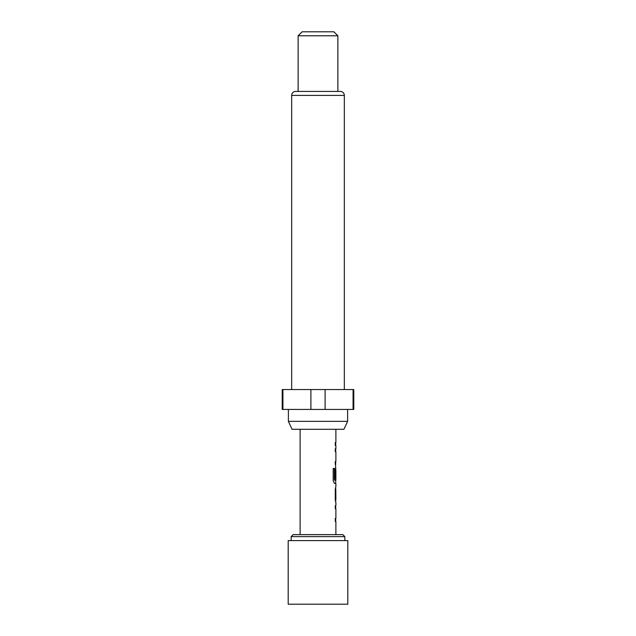<?xml version="1.0" encoding="UTF-8"?>
<svg xmlns="http://www.w3.org/2000/svg" width="636" height="636" viewBox="0 0 636 636"><rect width="100%" height="100%" fill="white"/><g stroke="black" fill="none" stroke-linecap="round" stroke-linejoin="round"><path stroke-width="0.95" d="M318 604.2L288.188 604.2L288.188 540.6L347.812 540.6L347.812 604.2L318 604.2M293.156 534.638L342.844 534.638L344.831 536.625L291.169 536.625L293.156 534.638M344.831 540.6L344.831 536.625M291.169 540.6L291.169 536.625M343.909 429.3L292.091 429.3L288.386 421.35L347.614 421.35L343.909 429.3M288.386 409.425L288.386 421.35M347.614 409.425L347.614 421.35M344.33 389.55L344.33 95.4A3.975 3.975 0 0 0 340.355 91.425L295.645 91.425A3.975 3.975 0 0 0 291.67 95.4L291.67 389.55M298.125 35.775L302.1 31.8L333.9 31.8L337.875 35.775L298.125 35.775L298.125 91.425M337.875 35.775L337.875 91.425M353.067 389.55L353.775 389.55L353.775 409.425L353.067 409.425L353.067 389.55L282.225 389.55L282.225 409.425L310.901 409.425L310.901 389.55M335.887 534.638L335.887 521.409L335.252 521.409L335.689 521.409L335.689 518.491L335.252 518.491L335.252 521.409M335.252 518.491L335.887 518.491L335.887 508.657L335.252 508.657L335.689 508.657L335.689 505.731L335.252 505.731L335.252 508.657M335.252 505.731L335.887 505.731L335.887 502.416M335.768 486.739L335.252 489.466L335.252 499.697L335.768 502.424M335.887 486.739L335.887 483.432L334.449 483.432L335.689 483.432L335.689 480.188M334.52 479.997L334.52 468.43L333.192 468.43L333.192 480.705L334.449 483.432M334.6 480.188L335.887 480.188L335.887 470.354L335.792 478.852L335.252 478.852L335.792 470.545M335.689 470.354L335.776 467.746L335.252 470.473L335.252 478.852M335.577 467.746L335.689 461.513L335.252 461.513L335.252 464.439M335.252 461.513L335.887 461.513L335.887 451.679L335.252 451.679L335.689 451.679L335.689 448.762L335.252 448.762L335.252 451.679M335.252 448.762L335.887 448.762L335.887 445.446L335.252 445.446L335.689 445.446L335.689 442.529L335.252 442.529L335.252 445.446M335.252 442.529L335.887 442.529L335.887 429.3M300.113 534.638L300.113 429.3M335.792 489.855L335.887 499.498L335.808 489.664M325.099 389.55L325.099 409.425L310.901 409.425M282.933 389.55L282.933 409.425M325.099 409.425L353.067 409.425M334.337 479.997L334.337 468.43L333.192 468.43M335.792 499.308L335.593 489.855M344.338 95.4L291.662 95.4M335.689 502.353L335.689 499.498M335.689 489.664L335.689 486.81"/></g></svg>

